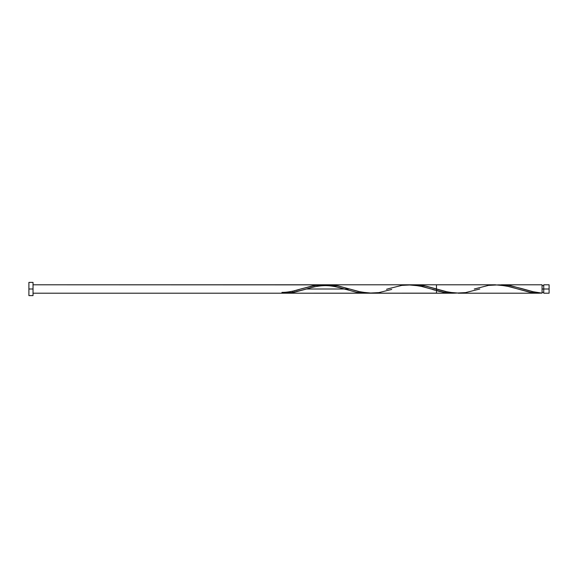 <?xml version="1.0" encoding="UTF-8"?>
<svg xmlns="http://www.w3.org/2000/svg" width="578" height="578" viewBox="0 0 578 578"><rect width="100%" height="100%" fill="white"/><g stroke="black" fill="none" stroke-linecap="round" stroke-linejoin="round"><path stroke-width="0.87" d="M498.612 284.882L505.006 284.925L510.93 285.742L532.331 291.601L542.063 293.125L542.063 289L543.746 289L543.746 284.788L543.746 293.212L549.1 293.212L549.1 289L542.063 289L542.063 284.788L501.473 284.788M28.9 295.604L28.9 282.396L28.9 295.604L33.025 295.604L33.025 289L28.9 289L33.025 289L33.025 282.396L33.025 295.604M501.299 284.788L502.036 284.795M414.968 284.788L426.289 286.175L448.644 292.258L459.676 293.183M325.197 284.882L330.782 284.867L336.88 285.619L361.264 292.121L372.442 293.198M327.74 284.788L328.752 284.795M322.661 285.113L323.673 285.005M320.624 285.387L321.643 285.236M317.575 285.951L318.594 285.742M312.496 287.201L314.533 286.659M310.465 287.779L311.484 287.483M307.561 288.646L308.724 288.292M344.206 289L306.419 289L344.206 289M474.271 289L488.511 285.387L498.713 284.875L508.915 286.515L529.311 292.157L536.962 293.154L542.063 293.125L531.471 292.555L506.053 285.864L494.927 284.802M328.08 284.788L495.462 284.795M539.411 293.212L538.884 293.212M371.423 293.212L436.455 293.212L436.455 284.788L414.78 284.788M285.019 293.212L281.963 293.125L288.075 293.089L294.18 292.258L306.405 289L294.715 292.157L287.064 293.154L281.963 293.125L292.165 292.613L306.405 289M284.325 292.923L283.141 293.039M287.28 292.511L286.63 292.613M290.235 291.933L289.058 292.179M294.961 290.748L293.783 291.074M297.33 290.069L296.146 290.416M299.693 289.361L298.508 289.715M391.718 289.419L378.865 292.613L368.663 293.125L358.461 291.485L338.065 285.843L327.863 284.788L325.313 284.875L335.515 286.515L355.911 292.157L363.562 293.154L368.663 293.125L363.562 293.154L355.911 292.157L335.515 286.515L325.313 284.875L315.111 285.387L300.871 289L315.111 285.387L325.313 284.875L335.515 286.515L355.911 292.157L363.562 293.154L368.663 293.125L362.803 293.104L356.221 292.215L334.741 286.327L325.255 284.867L314.808 285.431L302.164 288.61M388.958 288.581L401.811 285.387L412.013 284.875L422.215 286.515L442.611 292.157L450.262 293.154L455.363 293.125L444.858 292.569L419.411 285.879L407.7 284.817M344.221 289L349.755 289M287.064 292.547L289.614 292.071L287.064 292.547M292.165 291.485L294.715 290.821L292.165 291.485M297.265 290.091L299.816 289.325L297.265 290.091M325.313 284.875L33.025 284.788L409.246 284.788M389.059 288.545L386.516 289.325L389.059 288.545M409.462 284.788L412.013 284.875L409.462 284.788M414.563 285.099L417.114 285.453L414.563 285.099M419.664 285.929L422.215 286.515L419.664 285.929M424.765 287.179L427.315 287.909L424.765 287.179M429.866 288.675L427.315 287.909L429.866 288.675M434.959 290.214L432.409 289.455L434.959 290.214M440.06 291.587L437.51 290.936L440.06 291.587M445.161 292.613L442.611 292.157L445.161 292.613M450.262 293.154L284.723 293.212L450.262 293.154M455.363 293.125L452.812 293.212L455.363 293.125M365.896 293.212L33.025 293.212L452.596 293.212L284.513 293.212L294.715 292.157L305.184 289.368M322.762 284.788L312.561 285.843L300.871 289M521.855 288.603L534.412 292.071L542.063 293.125L542.063 284.788M549.1 293.212L549.1 284.788L549.1 289L543.746 289L543.746 293.212M281.963 293.125L281.963 292.367L281.963 293.125M521.768 288.581L508.915 285.387L498.713 284.875M479.805 289L465.565 292.613L455.363 293.125L445.161 291.485L424.765 285.843L417.114 284.846L412.013 284.875M542.063 292.367L543.746 292.367M539.296 293.212L458.123 293.212M322.04 284.788L322.546 284.788M28.9 282.396L33.025 282.396M542.063 285.633L543.746 285.633M543.746 284.788L549.1 284.788M302.258 288.581L293.48 290.987C288.79 291.984 284.954 292.446 281.963 292.367M345.608 289.419C341.974 288.285 332.307 285.279 324.063 285.648C314.707 286.023 307.07 288.906 305.018 289.419"/></g></svg>
